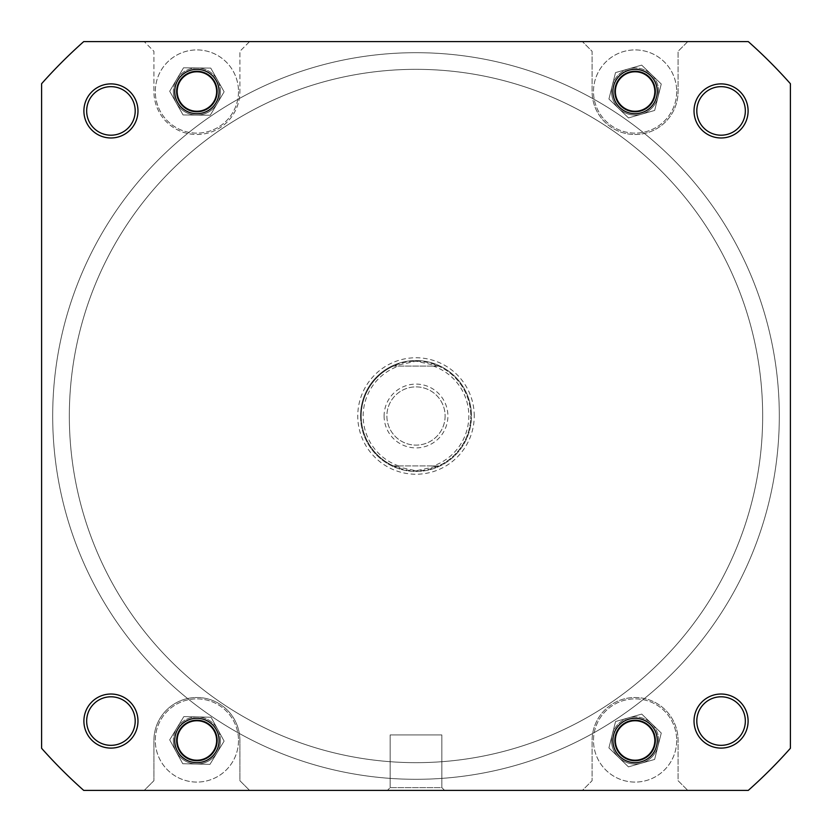 <?xml version="1.0" encoding="UTF-8"?>
<svg xmlns="http://www.w3.org/2000/svg" width="832" height="832" viewBox="0 0 832 832"><rect width="100%" height="100%" fill="white"/><g stroke="black" fill="none" stroke-linecap="round" stroke-linejoin="round"><path stroke-width="0.62" stroke-dasharray="4.16 3.12" d="M646.755 723.934A20.249 20.249 0 0 1 651.643 752.149A20.249 20.249 0 0 1 623.428 757.026A20.249 20.249 0 0 1 618.55 728.811A20.249 20.249 0 0 1 646.755 723.934M622.305 758.618A22.183 22.183 0 0 0 653.224 753.262A22.183 22.183 0 0 0 647.878 722.342A22.183 22.183 0 0 1 653.224 753.262A22.183 22.183 0 0 1 622.305 758.618A22.183 22.183 0 0 1 616.959 727.698A22.183 22.183 0 0 1 647.878 722.342A22.183 22.183 0 0 0 616.959 727.698A22.183 22.183 0 0 0 622.305 758.618M762.653 419.089A346.663 346.663 0 0 1 412.911 762.653A346.663 346.663 0 0 1 69.347 412.911A346.663 346.663 0 0 1 419.089 69.347A346.663 346.663 0 0 1 762.653 419.089A346.663 346.663 0 0 1 412.911 762.653A346.663 346.663 0 0 1 69.347 412.911A346.663 346.663 0 0 1 419.089 69.347A346.663 346.663 0 0 1 762.653 419.089M52.707 412.766A363.303 363.303 0 0 1 419.234 52.707A363.303 363.303 0 0 1 779.293 419.234A363.303 363.303 0 0 1 412.766 779.293A363.303 363.303 0 0 1 52.707 412.766A363.303 363.303 0 0 1 419.234 52.707A363.303 363.303 0 0 1 779.293 419.234A363.303 363.303 0 0 1 412.766 779.293A363.303 363.303 0 0 1 52.707 412.766M654.503 740.48A19.417 19.417 0 0 0 635.097 721.063A19.417 19.417 0 0 0 615.68 740.48A19.417 19.417 0 0 1 635.097 721.063A19.417 19.417 0 0 1 654.503 740.48A19.417 19.417 0 0 1 635.097 759.897A19.417 19.417 0 0 1 615.68 740.48A19.417 19.417 0 0 0 635.097 759.897A19.417 19.417 0 0 0 654.503 740.48A19.417 19.417 0 0 1 635.097 759.897A19.417 19.417 0 0 1 615.68 740.48A19.417 19.417 0 0 1 635.097 721.063A19.417 19.417 0 0 1 654.503 740.48A19.417 19.417 0 0 1 635.097 759.897A19.417 19.417 0 0 1 615.68 740.48A19.417 19.417 0 0 1 635.097 721.063A19.417 19.417 0 0 1 654.503 740.48M216.32 740.48A19.417 19.417 0 0 0 196.903 721.063A19.417 19.417 0 0 0 177.497 740.48A19.417 19.417 0 0 1 196.903 721.063A19.417 19.417 0 0 1 216.32 740.48A19.417 19.417 0 0 1 196.903 759.897A19.417 19.417 0 0 1 177.497 740.48A19.417 19.417 0 0 0 196.903 759.897A19.417 19.417 0 0 0 216.32 740.48A19.417 19.417 0 0 1 196.903 759.897A19.417 19.417 0 0 1 177.497 740.48A19.417 19.417 0 0 1 196.903 721.063A19.417 19.417 0 0 1 216.32 740.48A19.417 19.417 0 0 1 196.903 759.897A19.417 19.417 0 0 1 177.497 740.48A19.417 19.417 0 0 1 196.903 721.063A19.417 19.417 0 0 1 216.32 740.48M216.32 91.52A19.417 19.417 0 0 0 196.903 72.103A19.417 19.417 0 0 0 177.497 91.52A19.417 19.417 0 0 1 196.903 72.103A19.417 19.417 0 0 1 216.32 91.52A19.417 19.417 0 0 1 196.903 110.937A19.417 19.417 0 0 1 177.497 91.52A19.417 19.417 0 0 0 196.903 110.937A19.417 19.417 0 0 0 216.32 91.52A19.417 19.417 0 0 1 196.903 110.937A19.417 19.417 0 0 1 177.497 91.52A19.417 19.417 0 0 1 196.903 72.103A19.417 19.417 0 0 1 216.32 91.52A19.417 19.417 0 0 1 196.903 110.937A19.417 19.417 0 0 1 177.497 91.52A19.417 19.417 0 0 1 196.903 72.103A19.417 19.417 0 0 1 216.32 91.52M654.503 91.52A19.417 19.417 0 0 0 635.097 72.103A19.417 19.417 0 0 0 615.68 91.52A19.417 19.417 0 0 1 635.097 72.103A19.417 19.417 0 0 1 654.503 91.52A19.417 19.417 0 0 1 635.097 110.937A19.417 19.417 0 0 1 615.68 91.52A19.417 19.417 0 0 0 635.097 110.937A19.417 19.417 0 0 0 654.503 91.52A19.417 19.417 0 0 1 635.097 110.937A19.417 19.417 0 0 1 615.68 91.52A19.417 19.417 0 0 1 635.097 72.103A19.417 19.417 0 0 1 654.503 91.52A19.417 19.417 0 0 1 635.097 110.937A19.417 19.417 0 0 1 615.68 91.52A19.417 19.417 0 0 1 635.097 72.103A19.417 19.417 0 0 1 654.503 91.52M748.103 721.063A27.04 27.04 0 0 0 721.063 694.023A27.04 27.04 0 0 0 694.023 721.063A27.04 27.04 0 0 0 721.063 748.103A27.04 27.04 0 0 0 748.103 721.063A27.04 27.04 0 0 0 721.063 694.023A27.04 27.04 0 0 0 694.023 721.063A27.04 27.04 0 0 1 721.063 694.023A27.04 27.04 0 0 1 748.103 721.063A27.04 27.04 0 0 1 721.063 748.103A27.04 27.04 0 0 1 694.023 721.063A27.04 27.04 0 0 0 721.063 748.103A27.04 27.04 0 0 0 748.103 721.063M696.8 721.063A24.263 24.263 0 0 1 721.063 696.8A24.263 24.263 0 0 1 745.337 721.063A24.263 24.263 0 0 1 721.063 745.337A24.263 24.263 0 0 1 696.8 721.063A24.263 24.263 0 0 1 721.063 696.8A24.263 24.263 0 0 1 745.337 721.063A24.263 24.263 0 0 0 721.063 696.8A24.263 24.263 0 0 0 696.8 721.063A24.263 24.263 0 0 0 721.063 745.337A24.263 24.263 0 0 0 745.337 721.063A24.263 24.263 0 0 1 721.063 745.337A24.263 24.263 0 0 1 696.8 721.063M657.28 740.48A22.183 22.183 0 0 0 635.097 718.297A22.183 22.183 0 0 0 612.903 740.48A22.183 22.183 0 0 0 635.097 762.663A22.183 22.183 0 0 0 657.28 740.48M219.097 740.48A22.183 22.183 0 0 0 196.903 718.297A22.183 22.183 0 0 0 174.72 740.48A22.183 22.183 0 0 0 196.903 762.663A22.183 22.183 0 0 0 219.097 740.48M137.977 721.063A27.04 27.04 0 0 0 110.937 694.023A27.04 27.04 0 0 0 83.897 721.063A27.04 27.04 0 0 0 110.937 748.103A27.04 27.04 0 0 0 137.977 721.063A27.04 27.04 0 0 0 110.937 694.023A27.04 27.04 0 0 0 83.897 721.063A27.04 27.04 0 0 1 110.937 694.023A27.04 27.04 0 0 1 137.977 721.063A27.04 27.04 0 0 1 110.937 748.103A27.04 27.04 0 0 1 83.897 721.063A27.04 27.04 0 0 0 110.937 748.103A27.04 27.04 0 0 0 137.977 721.063M86.663 721.063A24.263 24.263 0 0 1 110.937 696.8A24.263 24.263 0 0 1 135.2 721.063A24.263 24.263 0 0 1 110.937 745.337A24.263 24.263 0 0 1 86.663 721.063A24.263 24.263 0 0 1 110.937 696.8A24.263 24.263 0 0 1 135.2 721.063A24.263 24.263 0 0 0 110.937 696.8A24.263 24.263 0 0 0 86.663 721.063A24.263 24.263 0 0 0 110.937 745.337A24.263 24.263 0 0 0 135.2 721.063A24.263 24.263 0 0 1 110.937 745.337A24.263 24.263 0 0 1 86.663 721.063M748.103 110.937A27.04 27.04 0 0 0 721.063 83.897A27.04 27.04 0 0 0 694.023 110.937A27.04 27.04 0 0 0 721.063 137.977A27.04 27.04 0 0 0 748.103 110.937A27.04 27.04 0 0 0 721.063 83.897A27.04 27.04 0 0 0 694.023 110.937A27.04 27.04 0 0 1 721.063 83.897A27.04 27.04 0 0 1 748.103 110.937A27.04 27.04 0 0 1 721.063 137.977A27.04 27.04 0 0 1 694.023 110.937A27.04 27.04 0 0 0 721.063 137.977A27.04 27.04 0 0 0 748.103 110.937M696.8 110.937A24.263 24.263 0 0 1 721.063 86.663A24.263 24.263 0 0 1 745.337 110.937A24.263 24.263 0 0 1 721.063 135.2A24.263 24.263 0 0 1 696.8 110.937A24.263 24.263 0 0 1 721.063 86.663A24.263 24.263 0 0 1 745.337 110.937A24.263 24.263 0 0 0 721.063 86.663A24.263 24.263 0 0 0 696.8 110.937A24.263 24.263 0 0 0 721.063 135.2A24.263 24.263 0 0 0 745.337 110.937A24.263 24.263 0 0 1 721.063 135.2A24.263 24.263 0 0 1 696.8 110.937M657.28 91.52A22.183 22.183 0 0 0 635.097 69.337A22.183 22.183 0 0 0 612.903 91.52A22.183 22.183 0 0 0 635.097 113.703A22.183 22.183 0 0 0 657.28 91.52M219.097 91.52A22.183 22.183 0 0 0 196.903 69.337A22.183 22.183 0 0 0 174.72 91.52A22.183 22.183 0 0 0 196.903 113.703A22.183 22.183 0 0 0 219.097 91.52M137.977 110.937A27.04 27.04 0 0 0 110.937 83.897A27.04 27.04 0 0 0 83.897 110.937A27.04 27.04 0 0 0 110.937 137.977A27.04 27.04 0 0 0 137.977 110.937A27.04 27.04 0 0 0 110.937 83.897A27.04 27.04 0 0 0 83.897 110.937A27.04 27.04 0 0 1 110.937 83.897A27.04 27.04 0 0 1 137.977 110.937A27.04 27.04 0 0 1 110.937 137.977A27.04 27.04 0 0 1 83.897 110.937A27.04 27.04 0 0 0 110.937 137.977A27.04 27.04 0 0 0 137.977 110.937M86.663 110.937A24.263 24.263 0 0 1 110.937 86.663A24.263 24.263 0 0 1 135.2 110.937A24.263 24.263 0 0 1 110.937 135.2A24.263 24.263 0 0 1 86.663 110.937A24.263 24.263 0 0 1 110.937 86.663A24.263 24.263 0 0 1 135.2 110.937A24.263 24.263 0 0 0 110.937 86.663A24.263 24.263 0 0 0 86.663 110.937A24.263 24.263 0 0 0 110.937 135.2A24.263 24.263 0 0 0 135.2 110.937A24.263 24.263 0 0 1 110.937 135.2A24.263 24.263 0 0 1 86.663 110.937M441.834 787.623L444.61 790.4L387.39 790.4L444.61 790.4L387.39 790.4L444.61 790.4L441.834 787.623L390.166 787.623L387.39 790.4L390.166 787.623L441.834 787.623L390.166 787.623L441.834 787.623L441.834 734.937L390.166 734.937L390.166 787.623L390.166 734.937L441.834 734.937L441.834 787.623M762.663 416A346.663 346.663 0 0 1 416 762.663A346.663 346.663 0 0 1 69.337 416A346.663 346.663 0 0 1 416 69.337A346.663 346.663 0 0 1 762.663 416A346.663 346.663 0 0 1 416 762.663A346.663 346.663 0 0 1 69.337 416A346.663 346.663 0 0 1 416 69.337A346.663 346.663 0 0 1 762.663 416A346.663 346.663 0 0 0 416 69.337A346.663 346.663 0 0 0 69.337 416A346.663 346.663 0 0 0 416 762.663A346.663 346.663 0 0 0 762.663 416A346.663 346.663 0 0 0 416 69.337A346.663 346.663 0 0 0 69.337 416A346.663 346.663 0 0 0 416 762.663A346.663 346.663 0 0 0 762.663 416A346.663 346.663 0 0 1 416 762.663A346.663 346.663 0 0 1 69.337 416A346.663 346.663 0 0 1 416 69.337A346.663 346.663 0 0 1 762.663 416A346.663 346.663 0 0 1 416 762.663A346.663 346.663 0 0 1 69.337 416A346.663 346.663 0 0 1 416 69.337A346.663 346.663 0 0 1 762.663 416M41.6 748.28A500.583 500.583 0 0 0 83.72 790.4L748.28 790.4A500.583 500.583 0 0 0 790.4 748.28A500.583 500.583 0 0 1 748.28 790.4L83.72 790.4A500.583 500.583 0 0 1 41.6 748.28L41.6 83.72A500.583 500.583 0 0 1 83.72 41.6A500.583 500.583 0 0 0 41.6 83.72A500.583 500.583 0 0 1 83.72 41.6L748.28 41.6A500.583 500.583 0 0 1 790.4 83.72A500.583 500.583 0 0 0 748.28 41.6L83.72 41.6L249.6 41.6L239.897 51.303L239.897 91.52A42.983 42.983 0 0 1 196.903 134.503A42.983 42.983 0 0 1 153.92 91.52L153.92 51.303L144.217 41.6L153.92 51.303L153.92 91.52A42.983 42.983 0 0 0 196.903 134.503A42.983 42.983 0 0 0 239.897 91.52L239.897 51.303L249.6 41.6L687.783 41.6L678.08 51.303L678.08 91.52A42.983 42.983 0 0 1 635.097 134.503A42.983 42.983 0 0 1 592.103 91.52L592.103 51.303L582.4 41.6L592.103 51.303L592.103 91.52A42.983 42.983 0 0 0 635.097 134.503A42.983 42.983 0 0 0 678.08 91.52L678.08 51.303L687.783 41.6L748.28 41.6A500.583 500.583 0 0 1 790.4 83.72L790.4 748.28A500.583 500.583 0 0 1 748.28 790.4L582.4 790.4L592.103 780.697L592.103 740.48A42.983 42.983 0 0 1 635.097 697.497A42.983 42.983 0 0 1 678.08 740.48L678.08 780.697L687.783 790.4L678.08 780.697L678.08 740.48A42.983 42.983 0 0 0 635.097 697.497A42.983 42.983 0 0 0 592.103 740.48L592.103 780.697L582.4 790.4L144.217 790.4L153.92 780.697L153.92 740.48A42.983 42.983 0 0 1 196.903 697.497A42.983 42.983 0 0 1 239.897 740.48L239.897 780.697L249.6 790.4L239.897 780.697L239.897 740.48A42.983 42.983 0 0 0 196.903 697.497A42.983 42.983 0 0 0 153.92 740.48L153.92 780.697L144.217 790.4L83.72 790.4A500.583 500.583 0 0 1 41.6 748.28M238.503 91.52A41.6 41.6 0 0 1 196.903 133.12A41.6 41.6 0 0 1 155.303 91.52A41.6 41.6 0 0 1 196.903 49.92A41.6 41.6 0 0 1 238.503 91.52A41.6 41.6 0 0 1 196.903 133.12A41.6 41.6 0 0 1 155.303 91.52A41.6 41.6 0 0 1 196.903 49.92A41.6 41.6 0 0 1 238.503 91.52M676.697 91.52A41.6 41.6 0 0 1 635.097 133.12A41.6 41.6 0 0 1 593.497 91.52A41.6 41.6 0 0 1 635.097 49.92A41.6 41.6 0 0 1 676.697 91.52A41.6 41.6 0 0 1 635.097 133.12A41.6 41.6 0 0 1 593.497 91.52A41.6 41.6 0 0 1 635.097 49.92A41.6 41.6 0 0 1 676.697 91.52M676.697 740.48A41.6 41.6 0 0 1 635.097 782.08A41.6 41.6 0 0 1 593.497 740.48A41.6 41.6 0 0 1 635.097 698.88A41.6 41.6 0 0 1 676.697 740.48A41.6 41.6 0 0 1 635.097 782.08A41.6 41.6 0 0 1 593.497 740.48A41.6 41.6 0 0 1 635.097 698.88A41.6 41.6 0 0 1 676.697 740.48M238.503 740.48A41.6 41.6 0 0 1 196.903 782.08A41.6 41.6 0 0 1 155.303 740.48A41.6 41.6 0 0 1 196.903 698.88A41.6 41.6 0 0 1 238.503 740.48A41.6 41.6 0 0 1 196.903 782.08A41.6 41.6 0 0 1 155.303 740.48A41.6 41.6 0 0 1 196.903 698.88A41.6 41.6 0 0 1 238.503 740.48M474.24 416A58.24 58.24 0 0 0 416 357.76A58.24 58.24 0 0 0 357.76 416A58.24 58.24 0 0 0 416 474.24A58.24 58.24 0 0 0 474.24 416M360.537 416A55.463 55.463 0 0 1 416 360.537A55.463 55.463 0 0 1 471.463 416A55.463 55.463 0 0 0 416 360.537A55.463 55.463 0 0 0 360.537 416A55.463 55.463 0 0 0 416 471.463A55.463 55.463 0 0 0 471.463 416A55.463 55.463 0 0 1 416 471.463A55.463 55.463 0 0 1 360.537 416A55.463 55.463 0 0 1 416 360.537A55.463 55.463 0 0 1 471.463 416A55.463 55.463 0 0 1 416 471.463A55.463 55.463 0 0 1 360.537 416A55.463 55.463 0 0 1 416 360.537A55.463 55.463 0 0 1 471.463 416A55.463 55.463 0 0 1 416 471.463A55.463 55.463 0 0 1 360.537 416M441.834 734.937L390.166 734.937L441.834 734.937M658.663 740.48A23.577 23.577 0 0 0 635.097 716.903A23.577 23.577 0 0 0 611.52 740.48A23.577 23.577 0 0 1 635.097 716.903A23.577 23.577 0 0 1 658.663 740.48A23.577 23.577 0 0 1 635.097 764.057A23.577 23.577 0 0 1 611.52 740.48A23.577 23.577 0 0 0 635.097 764.057A23.577 23.577 0 0 0 658.663 740.48M220.48 740.48A23.577 23.577 0 0 0 196.903 716.903A23.577 23.577 0 0 0 173.337 740.48A23.577 23.577 0 0 1 196.903 716.903A23.577 23.577 0 0 1 220.48 740.48A23.577 23.577 0 0 1 196.903 764.057A23.577 23.577 0 0 1 173.337 740.48A23.577 23.577 0 0 0 196.903 764.057A23.577 23.577 0 0 0 220.48 740.48M220.48 91.52A23.577 23.577 0 0 0 196.903 67.943A23.577 23.577 0 0 0 173.337 91.52A23.577 23.577 0 0 1 196.903 67.943A23.577 23.577 0 0 1 220.48 91.52A23.577 23.577 0 0 1 196.903 115.097A23.577 23.577 0 0 1 173.337 91.52A23.577 23.577 0 0 0 196.903 115.097A23.577 23.577 0 0 0 220.48 91.52M658.663 91.52A23.577 23.577 0 0 0 635.097 67.943A23.577 23.577 0 0 0 611.52 91.52A23.577 23.577 0 0 1 635.097 67.943A23.577 23.577 0 0 1 658.663 91.52A23.577 23.577 0 0 1 635.097 115.097A23.577 23.577 0 0 1 611.52 91.52A23.577 23.577 0 0 0 635.097 115.097A23.577 23.577 0 0 0 658.663 91.52M183.851 716.602L211.058 717.226L224.12 741.114L209.966 764.358L182.749 763.734L169.697 739.846L183.851 716.602L211.058 717.226L224.12 741.114L209.966 764.358L182.749 763.734L169.697 739.846L183.851 716.602M615.555 721.521L641.742 714.085L661.274 733.044L654.628 759.439L628.441 766.875L608.91 747.916L615.555 721.521L641.742 714.085L661.274 733.044L654.628 759.439L628.441 766.875L608.91 747.916L615.555 721.521M615.514 72.602L641.68 65.114L661.263 84.022L654.67 110.438L628.503 117.926L608.93 99.018L615.514 72.602L641.68 65.114L661.263 84.022L654.67 110.438L628.503 117.926L608.93 99.018L615.514 72.602M183.529 67.808L210.756 68.089L224.13 91.79L210.278 115.232L183.061 114.951L169.686 91.25L183.529 67.808L210.756 68.089L224.13 91.79L210.278 115.232L183.061 114.951L169.686 91.25L183.529 67.808M433.295 366.08L393.463 366.08A54.777 54.777 0 0 0 361.223 416A54.777 54.777 0 0 1 416 361.223A54.777 54.777 0 0 1 470.777 416A54.777 54.777 0 0 0 438.537 366.08L433.295 366.08A52.832 52.832 0 0 1 433.295 465.92L438.537 465.92A54.777 54.777 0 0 0 470.777 416A54.777 54.777 0 0 1 416 470.777A54.777 54.777 0 0 1 361.223 416A54.777 54.777 0 0 0 393.463 465.92L416 470.777L438.537 465.92L393.463 465.92L433.295 465.92M384.103 416A31.897 31.897 0 0 0 416 447.897A31.897 31.897 0 0 0 447.897 416A31.897 31.897 0 0 0 416 384.103A31.897 31.897 0 0 0 384.103 416M445.12 416A29.12 29.12 0 0 1 416 445.12A29.12 29.12 0 0 1 386.88 416A29.12 29.12 0 0 1 416 386.88A29.12 29.12 0 0 1 445.12 416A29.12 29.12 0 0 1 416 445.12A29.12 29.12 0 0 1 386.88 416A29.12 29.12 0 0 1 416 386.88A29.12 29.12 0 0 1 445.12 416M398.705 465.92A52.832 52.832 0 0 1 398.705 366.08M438.537 366.08L393.463 366.08L416 361.223L438.537 366.08M646.755 74.974A20.249 20.249 0 0 1 651.643 103.189A20.249 20.249 0 0 1 623.428 108.066A20.249 20.249 0 0 1 618.55 79.851A20.249 20.249 0 0 1 646.755 74.974M622.305 109.658A22.183 22.183 0 0 0 653.224 104.302A22.183 22.183 0 0 0 647.878 73.382A22.183 22.183 0 0 1 653.224 104.302A22.183 22.183 0 0 1 622.305 109.658A22.183 22.183 0 0 1 616.959 78.738A22.183 22.183 0 0 1 647.878 73.382A22.183 22.183 0 0 0 616.959 78.738A22.183 22.183 0 0 0 622.305 109.658M208.572 74.974A20.249 20.249 0 0 1 213.45 103.189A20.249 20.249 0 0 1 185.245 108.066A20.249 20.249 0 0 1 180.357 79.851A20.249 20.249 0 0 1 208.572 74.974M184.122 109.658A22.183 22.183 0 0 0 215.041 104.302A22.183 22.183 0 0 0 209.695 73.382A22.183 22.183 0 0 1 215.041 104.302A22.183 22.183 0 0 1 184.122 109.658A22.183 22.183 0 0 1 178.776 78.738A22.183 22.183 0 0 1 209.695 73.382A22.183 22.183 0 0 0 178.776 78.738A22.183 22.183 0 0 0 184.122 109.658M203.965 759.46A20.249 20.249 0 0 1 177.934 747.531A20.249 20.249 0 0 1 189.852 721.5A20.249 20.249 0 0 1 215.883 733.429A20.249 20.249 0 0 1 203.965 759.46M189.176 719.68A22.183 22.183 0 0 0 176.114 748.207A22.183 22.183 0 0 0 204.641 761.28A22.183 22.183 0 0 1 176.114 748.207A22.183 22.183 0 0 1 189.176 719.68A22.183 22.183 0 0 1 217.703 732.753A22.183 22.183 0 0 1 204.641 761.28A22.183 22.183 0 0 0 217.703 732.753A22.183 22.183 0 0 0 189.176 719.68"/><path stroke-width="1.25" d="M623.428 757.026A20.249 20.249 0 0 0 651.643 752.149A20.249 20.249 0 0 0 646.755 723.934A20.249 20.249 0 0 0 618.55 728.811A20.249 20.249 0 0 0 623.428 757.026M694.023 721.063A27.04 27.04 0 0 1 721.063 694.023A27.04 27.04 0 0 1 748.103 721.063A27.04 27.04 0 0 1 721.063 748.103A27.04 27.04 0 0 1 694.023 721.063M745.337 721.063A24.263 24.263 0 0 0 721.063 696.8A24.263 24.263 0 0 0 696.8 721.063A24.263 24.263 0 0 0 721.063 745.337A24.263 24.263 0 0 0 745.337 721.063M612.903 740.48A22.183 22.183 0 0 1 635.097 718.297A22.183 22.183 0 0 1 657.28 740.48A22.183 22.183 0 0 1 635.097 762.663A22.183 22.183 0 0 1 612.903 740.48M174.72 740.48A22.183 22.183 0 0 1 196.903 718.297A22.183 22.183 0 0 1 219.097 740.48A22.183 22.183 0 0 1 196.903 762.663A22.183 22.183 0 0 1 174.72 740.48M83.897 721.063A27.04 27.04 0 0 1 110.937 694.023A27.04 27.04 0 0 1 137.977 721.063A27.04 27.04 0 0 1 110.937 748.103A27.04 27.04 0 0 1 83.897 721.063M135.2 721.063A24.263 24.263 0 0 0 110.937 696.8A24.263 24.263 0 0 0 86.663 721.063A24.263 24.263 0 0 0 110.937 745.337A24.263 24.263 0 0 0 135.2 721.063M83.897 110.937A27.04 27.04 0 0 1 110.937 83.897A27.04 27.04 0 0 1 137.977 110.937A27.04 27.04 0 0 1 110.937 137.977A27.04 27.04 0 0 1 83.897 110.937M135.2 110.937A24.263 24.263 0 0 0 110.937 86.663A24.263 24.263 0 0 0 86.663 110.937A24.263 24.263 0 0 0 110.937 135.2A24.263 24.263 0 0 0 135.2 110.937M174.72 91.52A22.183 22.183 0 0 1 196.903 69.337A22.183 22.183 0 0 1 219.097 91.52A22.183 22.183 0 0 1 196.903 113.703A22.183 22.183 0 0 1 174.72 91.52M612.903 91.52A22.183 22.183 0 0 1 635.097 69.337A22.183 22.183 0 0 1 657.28 91.52A22.183 22.183 0 0 1 635.097 113.703A22.183 22.183 0 0 1 612.903 91.52M694.023 110.937A27.04 27.04 0 0 1 721.063 83.897A27.04 27.04 0 0 1 748.103 110.937A27.04 27.04 0 0 1 721.063 137.977A27.04 27.04 0 0 1 694.023 110.937M745.337 110.937A24.263 24.263 0 0 0 721.063 86.663A24.263 24.263 0 0 0 696.8 110.937A24.263 24.263 0 0 0 721.063 135.2A24.263 24.263 0 0 0 745.337 110.937M748.28 790.4A500.583 500.583 0 0 0 790.4 748.28L790.4 83.72A500.583 500.583 0 0 0 748.28 41.6L83.72 41.6A500.583 500.583 0 0 0 41.6 83.72L41.6 748.28A500.583 500.583 0 0 0 83.72 790.4L748.28 790.4M623.428 108.066A20.249 20.249 0 0 0 651.643 103.189A20.249 20.249 0 0 0 646.755 74.974A20.249 20.249 0 0 0 618.55 79.851A20.249 20.249 0 0 0 623.428 108.066M185.245 108.066A20.249 20.249 0 0 0 213.45 103.189A20.249 20.249 0 0 0 208.572 74.974A20.249 20.249 0 0 0 180.357 79.851A20.249 20.249 0 0 0 185.245 108.066M189.852 721.5A20.249 20.249 0 0 0 177.934 747.531A20.249 20.249 0 0 0 203.965 759.46A20.249 20.249 0 0 0 215.883 733.429A20.249 20.249 0 0 0 189.852 721.5"/></g></svg>
